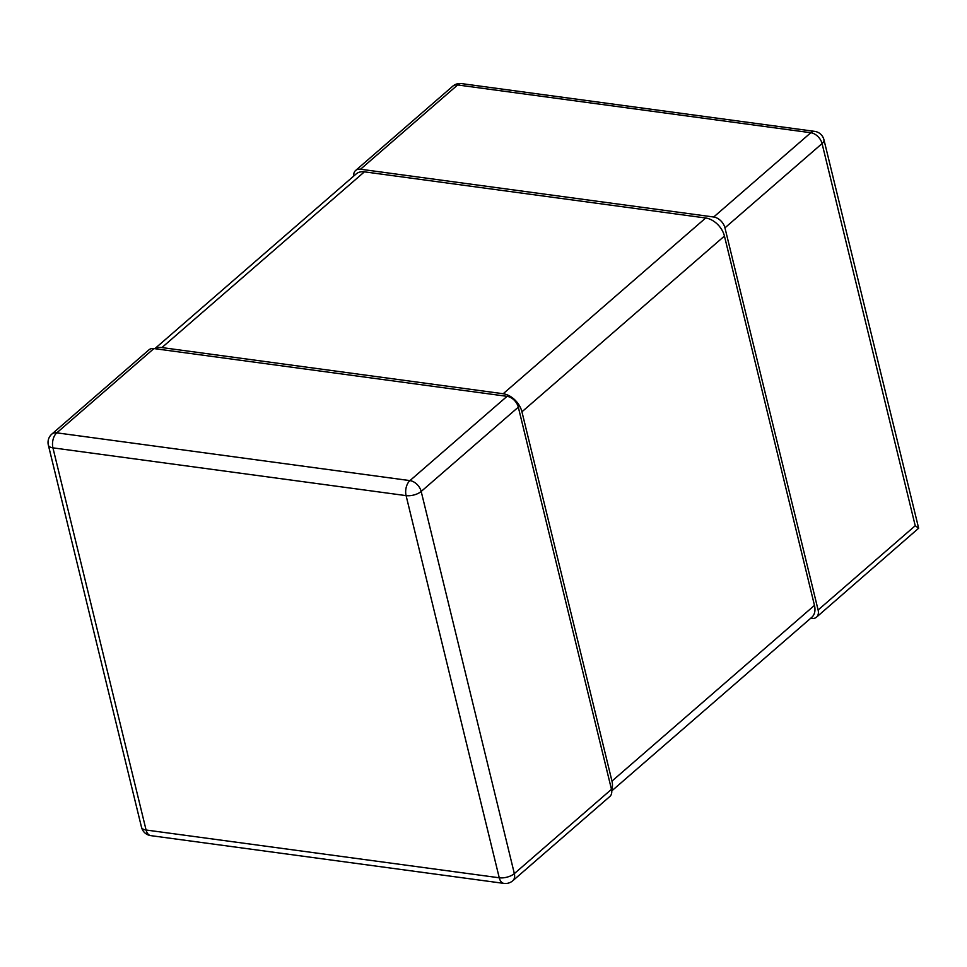 <?xml version="1.0" encoding="UTF-8"?>
<svg xmlns="http://www.w3.org/2000/svg" width="967" height="967" viewBox="0 0 967 967"><rect width="100%" height="100%" fill="white"/><g stroke="black" fill="none" stroke-linecap="round" stroke-linejoin="round"><path stroke-width="1.45" d="M724.948 227.849A11.096 7.47 -131 0 0 713.694 217.007L360.546 169.237A11.096 7.47 -131 0 0 355.614 170.494L452.737 86.208A11.096 7.47 49 0 1 457.657 84.963L810.817 132.733A11.096 7.47 49 0 1 822.071 143.575L724.948 227.849L818.106 610.008A11.096 7.47 -131 0 1 816.474 617.188A11.096 7.47 -131 0 1 811.555 618.433L810.636 618.312M355.614 170.494A11.096 7.47 -131 0 0 353.717 176.079M816.474 617.188L918.65 528.224L915.229 525.734L822.071 143.575A11.096 4.992 -13.7 0 0 823.944 139.744A11.096 11.096 0 0 0 814.649 131.367A11.096 6.515 97.7 0 0 810.817 132.733L713.694 217.007M360.546 169.237L457.657 84.963A11.096 6.515 -82.3 0 1 461.501 83.597A11.096 11.096 0 0 0 452.737 86.208M141.508 827.256A11.096 11.096 0 0 0 150.804 835.633A11.096 6.515 -82.3 0 1 146.09 830.012A11.096 4.992 166.3 0 1 141.508 827.256L48.35 445.11A11.096 4.992 -13.7 0 0 52.931 447.854A11.096 6.515 -82.3 0 1 56.787 432.841A11.096 7.47 -131 0 0 51.855 434.086L148.978 349.812A11.096 7.47 49 0 1 153.91 348.567L507.059 396.337A11.096 7.47 49 0 1 518.312 407.167L611.47 789.326A11.096 7.47 49 0 1 609.839 796.506L512.728 880.792A11.096 7.47 -131 0 0 514.347 873.612A11.096 4.992 166.3 0 1 499.25 877.782A11.096 6.515 97.7 0 0 503.964 883.403A11.096 11.096 0 0 0 512.728 880.792M518.312 407.167L421.189 491.454A11.096 7.47 -131 0 0 409.935 480.611A11.096 6.515 97.7 0 0 406.092 495.624A11.096 4.992 -13.7 0 0 421.189 491.454L514.347 873.612L611.47 789.326M154.817 348.688L356.194 173.927A18.494 12.45 49 0 1 364.414 171.836L705.692 217.998A18.494 12.45 49 0 1 724.44 236.069L521.938 411.797A18.494 12.45 -131 0 0 503.191 393.738L161.912 347.576A18.494 12.45 -131 0 0 155.022 348.712M521.938 411.797L611.966 781.106L814.468 605.378A18.494 12.45 49 0 1 811.76 617.345L611.736 790.921M611.579 789.846A18.494 12.45 -131 0 0 611.966 781.106M724.44 236.069L814.468 605.378M818.106 610.008L915.229 525.734M507.059 396.337L409.935 480.611L56.787 432.841L153.91 348.567M406.092 495.624L499.25 877.782L146.09 830.012L52.931 447.854L406.092 495.624M705.692 217.998L503.191 393.738M161.912 347.576L364.414 171.836M918.65 528.224L823.944 139.744M461.501 83.597L814.649 131.367M150.804 835.633L503.964 883.403M51.855 434.086A11.096 11.096 0 0 0 48.35 445.11"/></g></svg>
